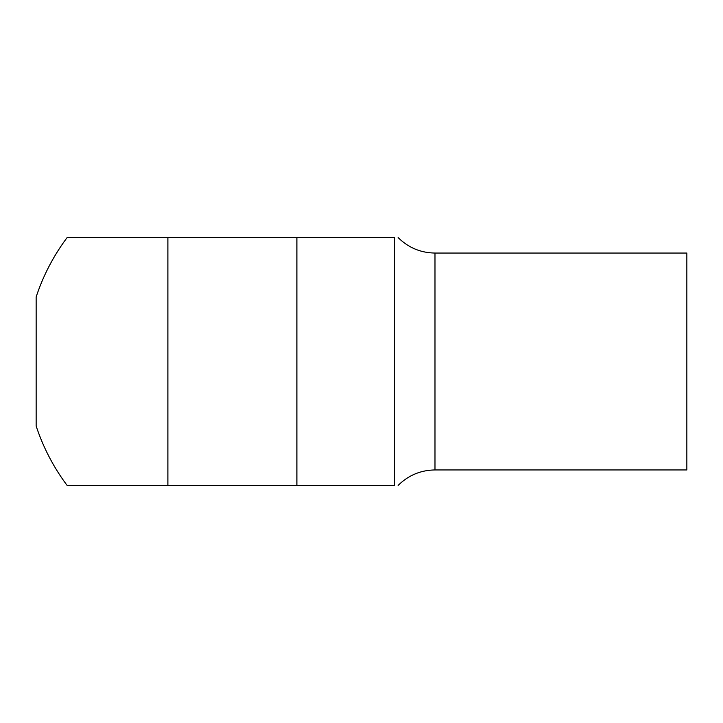 <?xml version="1.0" encoding="UTF-8"?>
<svg xmlns="http://www.w3.org/2000/svg" width="723" height="723" viewBox="0 0 723 723"><rect width="100%" height="100%" fill="white"/><g stroke="black" fill="none" stroke-linecap="round" stroke-linejoin="round"><path stroke-width="1.08" d="M167.89 237.56L67.14 237.56A206.57 206.57 0 0 0 36.15 296.999L36.15 426.001A206.57 206.57 0 0 0 67.14 485.44L394.469 485.44C399.232 485.44 399.232 485.44 394.469 485.44L394.469 237.56C399.232 237.56 399.232 237.56 394.469 237.56L167.89 237.56L167.89 485.44M67.14 237.56L108.45 237.56M108.45 485.44L67.14 485.44M434.984 469.95L686.85 469.95L686.85 253.05L434.984 253.05L434.984 469.95C420.614 470.167 408.323 475.336 398.111 485.44M296.891 485.44L296.891 237.56M398.111 237.56C408.323 247.664 420.614 252.833 434.984 253.05"/></g></svg>
